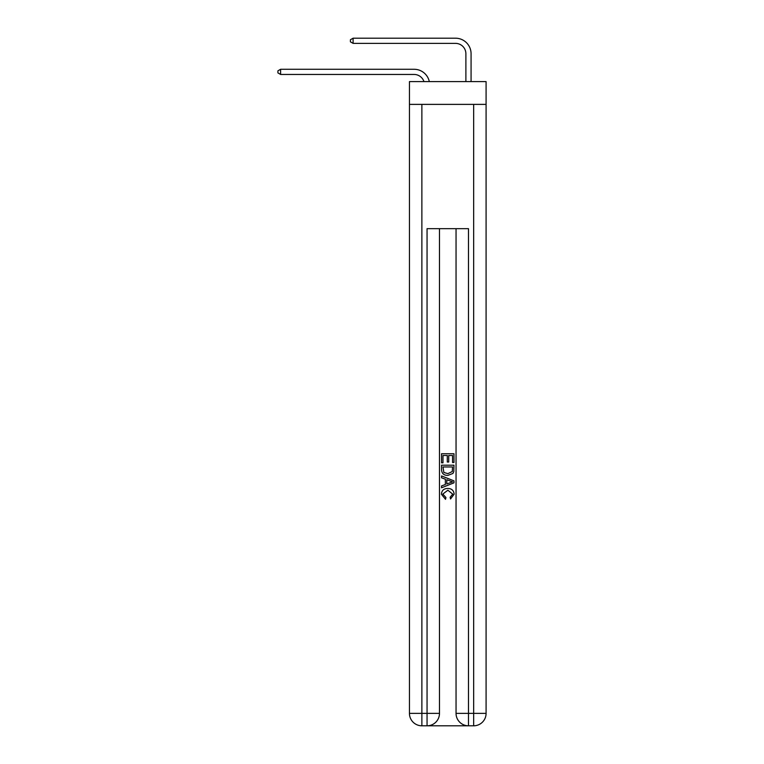 <?xml version="1.0" encoding="UTF-8"?>
<svg xmlns="http://www.w3.org/2000/svg" width="764" height="764" viewBox="0 0 764 764"><rect width="100%" height="100%" fill="white"/><g stroke="black" fill="none" stroke-linecap="round" stroke-linejoin="round"><path stroke-width="1.15" d="M486.085 104.381L486.085 81.595L409.447 81.595L409.447 104.381L486.085 104.381L486.085 713.375L473.661 713.375L473.661 104.381M414.107 69.276L280.608 69.276L414.107 69.276A15.538 15.538 178 0 1 429.311 81.595M465.887 81.595L465.887 53.738A10.362 10.362 17.9 0 0 455.535 43.376L353.102 43.376L350.409 41.829L350.409 39.757L353.102 38.2L455.535 38.2A15.538 15.538 13.4 0 1 471.073 53.738L471.073 81.595M427.983 725.8L467.549 725.8M468.485 725.8L468.485 713.375L456.051 713.375A12.425 12.425 0 0 0 468.485 725.8L473.661 725.8L473.661 713.375L468.485 713.375L468.485 228.665L427.057 228.665L427.057 713.375L409.447 713.375L409.447 104.381M439.481 228.665L439.481 713.375A12.425 12.425 0 0 1 427.057 725.8L421.871 725.8A12.425 12.425 0 0 1 409.447 713.375M456.051 713.375L456.051 228.665M473.661 725.8A12.425 12.425 0 0 0 486.085 713.375M441.554 462.812L441.554 453.73L453.978 453.73L453.978 462.497L452.546 462.497L452.546 455.487L448.726 455.487L448.726 462.019L447.293 462.019L447.293 455.487L442.986 455.487L442.986 462.812L441.554 462.812M441.554 469.65L441.554 465.2L453.978 465.2L453.806 471.646L452.909 473.46L447.838 475.399C443.855 475.418 441.764 473.499 441.554 469.65M442.986 466.957L443.865 472.448L447.857 473.651L452.288 471.531L452.546 466.957L442.986 466.957M441.554 477.786L441.554 475.934L453.978 480.862L453.978 482.838L441.554 487.776L441.554 485.914L445.374 484.5L445.374 479.2L441.554 477.786M450.254 481.005L446.806 479.735L446.806 483.975L452.546 481.855L450.254 481.005M442.824 494.06L445.937 497.545L445.527 499.303L441.391 494.232C441.726 490.412 443.884 488.492 447.857 488.463C451.677 488.549 453.768 490.459 454.141 494.193L450.531 498.978L450.149 497.23L452.708 494.107L447.866 490.221L442.824 494.06M465.887 53.738A10.362 10.362 -166.6 0 0 455.535 43.376A10.362 10.362 -166.6 0 1 465.887 53.738A10.362 10.362 -166.6 0 0 455.535 43.376A10.362 10.362 -166.6 0 1 465.887 53.738A10.362 10.362 -166.6 0 0 455.535 43.376A10.362 10.362 -166.6 0 1 465.887 53.738A10.362 10.362 -166.6 0 0 455.535 43.376A10.362 10.362 -166.6 0 1 465.887 53.738A10.362 10.362 -166.6 0 0 455.535 43.376A10.362 10.362 -166.6 0 1 465.887 53.738A10.362 10.362 -166.6 0 0 455.535 43.376A10.362 10.362 -166.6 0 1 465.887 53.738A10.362 10.362 -166.6 0 0 455.535 43.376A10.362 10.362 -166.6 0 1 465.887 53.738A10.362 10.362 -166.6 0 0 455.535 43.376A10.362 10.362 -166.6 0 1 465.887 53.738A10.362 10.362 -166.6 0 0 455.535 43.376A10.362 10.362 -166.6 0 1 465.887 53.738A10.362 10.362 -166.6 0 0 455.535 43.376A10.362 10.362 -166.6 0 1 465.887 53.738A10.362 10.362 -166.6 0 0 455.535 43.376A10.362 10.362 -166.6 0 1 465.887 53.738A10.362 10.362 -166.6 0 0 455.535 43.376A10.362 10.362 -166.6 0 1 465.887 53.738A10.362 10.362 -166.6 0 0 455.535 43.376A10.362 10.362 -166.6 0 1 465.887 53.738A10.362 10.362 -166.6 0 0 455.535 43.376A10.362 10.362 -166.6 0 1 465.887 53.738A10.362 10.362 -166.6 0 0 455.535 43.376A10.362 10.362 -166.6 0 1 465.887 53.738A10.362 10.362 -166.6 0 0 455.535 43.376A10.362 10.362 -166.6 0 1 465.887 53.738A10.362 10.362 -166.6 0 0 455.535 43.376A10.362 10.362 -166.6 0 1 465.887 53.738A10.362 10.362 -166.6 0 0 455.535 43.376A10.362 10.362 -166.6 0 1 465.887 53.738A10.362 10.362 -166.6 0 0 455.535 43.376A10.362 10.362 -166.6 0 1 465.887 53.738A10.362 10.362 -166.6 0 0 455.535 43.376A10.362 10.362 -166.6 0 1 465.887 53.738A10.362 10.362 -166.6 0 0 455.535 43.376A10.362 10.362 -166.6 0 1 465.887 53.738A10.362 10.362 -166.6 0 0 455.535 43.376M423.953 81.595A10.362 10.362 -2 0 0 414.107 74.452L280.608 74.452L277.915 72.895L277.915 70.823L280.608 69.276L280.608 74.452M353.102 38.2L353.102 43.376M421.871 104.381L421.871 725.8M439.481 713.375L427.057 713.375L427.057 725.8"/></g></svg>
